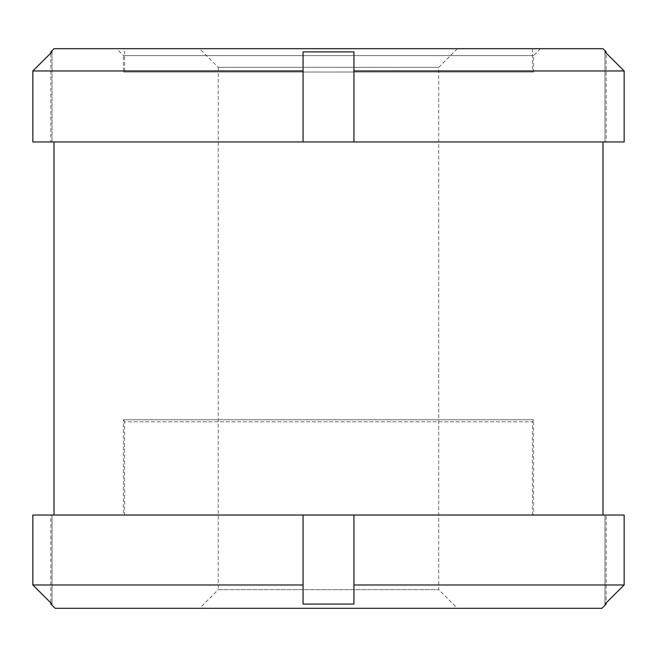 <?xml version="1.0" encoding="UTF-8"?>
<svg xmlns="http://www.w3.org/2000/svg" width="657" height="657" viewBox="0 0 657 657"><rect width="100%" height="100%" fill="white"/><g stroke="black" fill="none" stroke-linecap="round" stroke-linejoin="round"><path stroke-width="0.49" stroke-dasharray="3.29 2.46" d="M606.165 141.969L604.998 141.969L606.165 141.969L606.165 53.053L604.998 51.887L606.165 51.887M624.15 141.969L604.998 141.969L604.998 51.887L604.998 141.969L624.15 141.969L353.934 141.969L353.934 70.964L624.15 70.964M123.426 515.022L533.574 515.022L123.426 515.022L123.426 419.741L533.574 419.741L123.426 419.741L124.592 421.769L532.408 421.769L124.592 421.769L124.592 515.039L532.408 515.039L124.592 515.039M602.986 515.022L54.014 515.022M54.014 141.969L602.986 141.969L54.014 141.969M50.835 51.887L52.002 51.887L52.002 141.969L32.85 141.969L52.002 141.969L50.835 141.969L52.002 141.969L52.002 51.887L50.835 53.053L50.835 141.969M353.934 141.969L353.934 51.887L353.934 141.969L32.85 141.969L32.85 70.964L303.066 70.964L303.066 51.887L353.934 51.887L353.934 70.964M602.986 48.708L54.014 48.708M624.15 584.976L353.934 584.976L353.934 515.039L32.85 515.039L52.002 515.039L32.85 515.039L32.85 584.976L303.066 584.976L303.066 515.039L303.066 584.976M624.15 515.039L353.934 515.039L353.934 604.054L303.066 604.054L303.066 515.039M601.927 608.292L55.073 608.292M50.835 515.039L52.002 515.039L50.835 515.039L50.835 602.888L52.002 604.054L50.835 604.054M353.934 584.976L353.934 515.039M606.165 604.054L604.998 604.054L606.165 602.888L606.165 515.039M116.544 48.708L540.456 48.708L116.544 48.708L123.426 55.599L533.574 55.599L123.426 55.599L123.426 72.032L533.574 72.032L123.426 72.032M52.002 604.054L52.002 515.039L52.002 604.054M604.998 604.054L604.998 515.039L604.998 604.054M199.629 48.717L457.371 48.717L199.629 48.717L218.28 67.367L438.72 67.367L218.28 67.367L218.28 589.641L438.72 589.641L218.28 589.641L199.629 608.292L457.371 608.292L199.629 608.292M124.592 72.032L532.408 72.032L124.592 72.032L124.592 48.717L532.408 48.717L124.592 48.717M303.066 141.969L303.066 70.964M540.456 48.708L533.574 55.599L533.574 72.032M457.371 48.717L438.72 67.367L438.72 589.641L457.371 608.292M532.408 48.717L532.408 72.032M532.408 515.022L532.408 421.769L533.574 419.741L533.574 515.022"/><path stroke-width="0.99" d="M624.15 70.964L606.165 53.053L606.165 51.887L604.998 51.887L624.15 70.964L624.15 141.969L624.15 70.964L353.934 70.964L353.934 51.887L303.066 51.887L303.066 141.969L624.15 141.969M54.014 141.969L54.014 515.022L602.986 515.022L602.986 141.969M303.066 70.964L32.85 70.964L52.002 51.887L50.835 51.887L50.835 53.053L32.85 70.964L32.85 141.969L303.066 141.969M50.835 51.887L54.014 48.708L602.986 48.708L606.165 51.887M353.934 141.969L353.934 70.964M606.165 604.054L606.165 602.888L624.15 584.976L624.15 515.039L303.066 515.039L303.066 604.054L353.934 604.054L353.934 584.976L624.15 584.976L604.998 604.054L606.165 604.054L601.927 608.292L55.073 608.292L50.835 604.054L52.002 604.054L32.85 584.976L32.85 515.039L303.066 515.039M50.835 604.054L50.835 602.888L32.85 584.976L303.066 584.976M353.934 584.976L353.934 515.039M624.15 584.976L624.15 515.039"/></g></svg>
